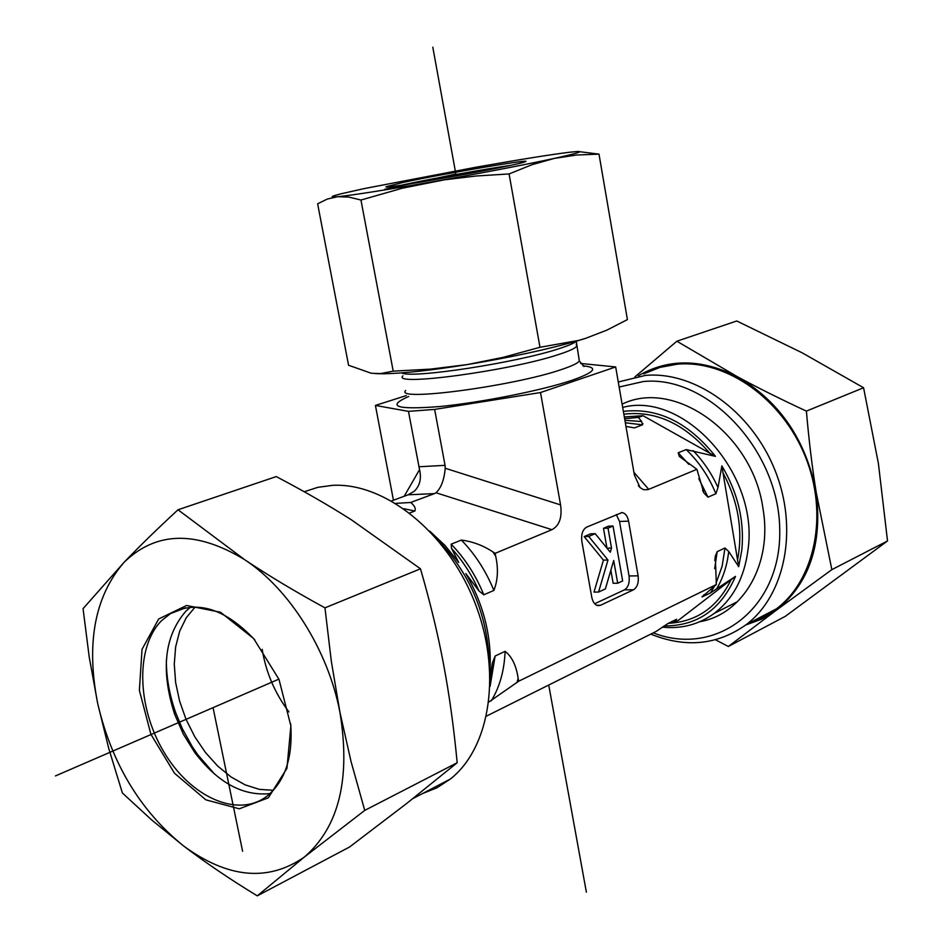 <?xml version="1.0" encoding="UTF-8"?>
<svg xmlns="http://www.w3.org/2000/svg" width="943" height="943" viewBox="0 0 943 943"><rect width="100%" height="100%" fill="white"/><g stroke="black" fill="none" stroke-linecap="round" stroke-linejoin="round"><path stroke-width="1.41" d="M622.675 407.4C684.088 390.968 759.221 474.058 748.011 549.698C744.404 577.658 733.171 598.876 714.287 613.363C698.916 624.502 681.577 629.087 662.269 627.142M664.061 625.94C697.219 626.105 721.041 609.579 735.516 576.362L710.456 592.923L702.005 596.954L716.338 584.542L715.289 556.205L717.175 551.667L724.99 547.989L728.715 551.478L738.687 566.672L741.787 550.276C744.593 521.019 737.945 492.883 721.855 465.877L718 487.566L715.89 493.743L708.004 497.173L703.902 492.989L696.901 469.308L679.325 456.447L678.206 452.793L686.198 449.575L715.442 456.365C688.484 422.44 657.801 407.435 623.358 411.372M486.517 716.091L656.069 631.48L668.139 623.406L676.614 619.292L673.75 622.651L669.07 622.946M624.631 418.704L638.411 417.431L641.641 421.509L642.501 424.845L634.403 427.91L625.963 426.389M638.411 417.431L643.032 415.698L624.337 416.959M673.75 622.651L678.217 620.423L735.516 576.362M738.687 566.672L721.855 465.877M715.442 456.365L643.032 415.698M716.338 584.542L518.674 681.223L488.898 702.005M580.582 363.456L615.673 366.945L540.504 392.547L434.64 409.403L408.472 411.372L375.42 405.443L406.327 395.565M393.443 500.226L375.42 405.443M408.472 411.372L419.541 469.638L404.205 496.254M489.111 660.442C486.942 613.091 469.414 572.484 436.55 538.618M429.784 531.168L445.037 545.478L458.711 562.488L451.556 548.402L451.155 544.17L461.363 540.068C472.891 541.624 483.417 545.573 492.941 551.938L495.169 553.329L495.688 556.181C498.47 568.794 497.869 580.204 493.884 590.424L483.794 594.809L478.961 590.931L465.83 573.556C482.722 602.848 490.855 633.189 490.23 664.591L489.912 670.532M490.136 676.296L492.423 662.882L495.134 656.022L505.106 651.33C511.919 656.599 516.269 665.617 518.155 678.406L518.674 681.223M395.742 503.373L410.7 502.478C414.555 505.589 415.946 508.43 414.873 511.023L409.663 512.992M419.541 469.638C421.615 478.514 419.894 485.692 414.366 491.173L408.178 494.792L434.405 493.625L410.7 502.478M408.178 494.792L391.581 500.922M615.673 366.945L634.38 475.013L640.132 487.661L643.633 489.735L648.1 489.606L696.901 469.308M598.557 592.063L607.987 560.036L588.715 536.449L595.198 533.679L610.286 552.221L611.512 548.06L608.023 528.174L613.033 526.029L622.651 580.947L617.689 583.234L613.704 560.519L605.371 588.915L598.557 592.063L594.007 592.098L603.437 560.13L607.987 560.036M603.437 560.13L584.153 536.579L588.715 536.449M584.153 536.579L590.648 533.809L595.198 533.679M606.997 548.166L611.512 548.06M606.962 548.142L603.485 528.316L608.023 528.174M603.485 528.316L608.494 526.17L613.033 526.029M610.852 570.232L613.15 583.281L617.689 583.234M594.679 603.756L624.478 589.846C628.286 587.348 629.818 582.727 629.052 575.961L619.527 521.455L628.592 521.161C627.472 515.939 625.268 513.086 621.967 512.603L586.676 527.102C582.656 529.53 581.041 534.245 581.831 541.247L591.78 597.273C592.876 602.365 595.045 605.17 598.298 605.689L600.514 605.265L596.707 605.276M624.478 589.846L633.543 589.764L600.514 605.265M619.527 521.455L616.298 514.56M633.543 589.764C637.35 587.253 638.871 582.621 638.116 575.843L629.052 575.961M628.592 521.161L638.116 575.843M434.405 493.625L436.008 492.753C441.1 488.014 444.177 479.846 445.226 468.258L445.049 465.335L418.881 466.773M495.169 553.329L551.926 529.683C559.399 525.687 562.287 517.424 560.578 504.906L445.226 468.258M434.64 409.403L445.049 465.335M540.504 392.547L560.578 504.906M262.166 649.303C265.961 672.359 274.885 693.235 288.935 711.918M195.177 606.974L186.243 617.748L179.665 631.244L175.634 646.933L174.278 664.214L175.622 682.484L179.594 701.085L186.042 719.356L194.741 736.672L205.397 752.408L217.633 766.011L231.047 776.973L245.156 784.871L259.443 789.385L273.399 790.281M214.733 774.286L197.889 754.919L192.231 746.597L182.341 728.703L175.763 712.861C169.528 695.286 166.392 677.876 166.357 660.666M178.934 610.369L179.547 609.378M650.764 634.12C685.761 648.195 717.576 645.024 746.231 624.608C785.436 595.021 798.662 528.28 774.745 469.626C751.1 410.865 694.743 371 645.448 375.397L618.278 381.974M619.15 387.019L643.362 381.526C707.509 374.89 778.67 449.705 779.708 528.752C782.065 607.905 716.374 657.625 653.263 632.871M749.638 622.828L763.559 617.04L776.384 608.872C815.365 579.556 828.708 513.876 805.216 456.329C781.995 398.677 726.299 359.696 677.369 364.187L659.947 367.381L643.751 373.864M622.121 404.17C674.516 378.214 752.585 433.556 762.922 508.183C772.777 563.655 743.261 614.235 699.906 621.685M634.957 376.858L676.862 341.213L737.45 376.752C701.533 358.682 668.504 358.34 638.376 375.738M737.45 376.752C757.559 387.644 780.545 399.101 806.395 411.113C808.941 440.499 812.194 467.528 816.178 492.211C805.97 440.016 779.731 401.529 737.45 376.752M816.178 492.211L831.844 569.643L775.983 610.451C809.224 583.729 822.626 544.311 816.178 492.211M745.689 625.032L761.472 619.233L775.983 610.451L728.35 646.485L715.478 639.778M806.395 411.113L863.576 387.75L802.069 352.765L736.742 320.985L676.862 341.213M831.844 569.643L887.516 540.952L878.404 463.473L863.576 387.75M728.35 646.485L785.271 616.357L887.516 540.952M304.224 491.739L317.862 487.331L332.36 485.362C384.249 482.286 446.251 531.168 474.129 600.821C502.289 670.367 490.843 747.221 450.377 779.024L437.01 787.759L422.393 793.629M257.274 895.85C230.127 879.336 205.527 862.68 183.472 845.871C227.947 878.44 268.307 882.118 304.542 856.904L257.274 895.85L349.594 846.979L406.516 803.601L457.178 762.746C453.795 727.147 449.245 694.331 443.564 664.308C437.929 634.297 430.232 602.459 420.484 568.806L351.68 520.006C329.307 505.719 304.165 491.244 276.252 476.58L178.015 509.774L244.708 559.718C196.333 530.296 156.102 531.192 124.004 562.393C139.505 546.245 157.505 528.705 178.015 509.774M83.055 608.659L124.004 562.393C94.677 596.424 85.907 643.468 97.695 703.537L89.243 657.212L83.055 608.659M122.39 792.992L108.751 748.483L97.695 703.537C111.687 763.406 140.283 810.85 183.472 845.871L151.74 820.009L122.39 792.992M290.68 723.764C293.073 757.099 285.187 781.228 267.022 796.14C237.742 818.689 190.191 797 163.658 751.606C136.747 706.519 135.403 646.403 161.854 620.388L170.494 613.598C197.004 599.724 225.118 608.494 254.822 639.908M158.683 618.962L142.028 649.326L139.375 690.382L150.927 734.349L174.49 773.236L205.845 799.829L239.274 808.811L268.331 797.825L286.943 768.333L290.88 725.91L278.975 679.325L253.679 638.576L220.521 612.255L186.573 605.489L158.683 618.962M270.087 793.582C242.905 796.387 217.762 782.678 194.694 752.431L183.402 734.255L174.679 714.381C160.534 670.461 164.294 636.053 185.948 611.123L190.545 607.139M339.916 712.189C328.14 650.399 289.477 589.092 244.708 559.718C268.731 575.749 295.477 591.78 324.958 607.846L331.323 661.243L339.916 712.189L351.055 761.555L364.741 810.391L304.542 856.904C339.009 826.881 350.796 778.647 339.916 712.189M420.484 568.806L324.958 607.846M457.178 762.746L364.741 810.391M401.907 185.111L405.419 184.357C431.941 178.628 486.081 168.856 510.257 165.426M403.345 182.388L386.147 186.738C380.159 190.062 514.053 166.121 524.508 161.984C539.054 157.481 445.061 173.382 403.345 182.388M569.89 152.2C550.606 154.581 519.275 159.591 475.92 167.241L364.022 188.635L341.437 193.716C330.439 196.462 329.178 197.452 337.665 196.71C353.389 195.095 385.369 190.062 433.603 181.61C482.851 172.852 523.047 165.131 554.189 158.436C576.409 153.568 584.094 151.257 577.257 151.517L569.89 152.2M579.921 151.74L598.994 154.133L576.397 155.029L554.189 158.436L531.935 164.73L509.09 173.936L475.909 176.023L444.247 179.854L402.437 188.187L360.957 200.034L348.769 197.063L337.665 196.71L327.374 199.032L317.626 203.782L348.556 365.247L371.212 373.239L380.595 373.581L393.207 371.153L430.727 369.102L467.15 364.599C431.222 370.34 403.474 373.393 383.931 373.782L375.231 373.628M539.974 347.283L578.707 340.411L585.65 338.337L578.33 340.588C548.107 349.311 511.047 357.314 467.15 364.599L503.279 357.326L539.974 347.283L509.09 173.936M585.65 338.337L606.75 330.191L627.413 319.606L598.994 154.133M393.207 371.153L360.957 200.034M384.791 189.295L455.87 174.054M55.484 775.912L278.892 679.137M432.802 47.15L456.212 175.952M548.732 685.042L586.369 892.137M242.587 851.258L213.059 707.663M675.848 620.4L672.665 621.154M724.99 547.989L722.102 566.389L716.091 583.057M714.7 585.803L710.456 592.923M728.715 551.478C727.112 565.6 723.045 578.13 716.515 589.069M693.152 450.624C703.395 461.257 711.682 473.563 718 487.566M686.198 449.575C698.94 461.846 708.841 476.569 715.89 493.743M717.175 551.667L714.664 568.629M704.008 594.679L702.653 596.766M678.206 452.793L688.814 464.369M698.763 478.643L708.004 497.173M625.963 426.366L634.403 427.91M624.914 420.33L641.641 421.509M625.339 422.77L642.501 424.845M731.108 579.709C717.505 607.316 696.571 621.85 668.304 623.323M722.821 472.502C738.345 501.582 743.225 530.838 737.473 560.26M623.853 414.189C655.42 410.429 684.123 423.49 709.926 453.394M401.635 372.886C410.912 378.956 517.33 362.678 559.388 348.556C568.04 345.763 573.639 343.393 576.173 341.449L576.597 341.095M402.909 375.821C390.838 386.878 511.165 370.634 559.175 354.332C569.395 350.996 575.254 348.285 576.739 346.175L576.267 344.183M405.667 390.473C393.702 402.036 513.97 386.135 561.839 369.408C572.036 365.99 577.87 363.185 579.332 360.98L578.978 358.965M408.708 396.449C386.088 406.48 396.272 409.863 439.249 406.586C480.965 402.626 543.062 390.225 572.92 379.97C595.281 371.978 598.593 367.263 582.88 365.837M492.941 551.938L495.688 556.181M505.106 651.33C504.316 670.567 499.707 687.07 491.268 700.849M518.155 678.406L516.964 682.591M461.363 540.068C475.107 554.201 485.951 570.986 493.884 590.424M403.887 508.725L414.873 511.023M451.155 544.17C464.946 558.397 475.826 575.277 483.794 594.809M495.134 656.022L490.089 686.398M451.556 548.402C462.695 560.743 471.83 574.912 478.961 590.931M492.376 663.283L490.171 679.031M648.749 489.358L633.92 472.313M551.926 529.683L436.008 492.753M640.344 425.658L643.032 423.713M737.603 601.575L714.287 613.363M715.289 556.205L714.818 560.531M702.523 596.141L702.005 596.954M703.902 492.977L702.582 490.16M584.059 366.521L579.332 360.98L576.267 341.189M492.423 662.882L490.183 679.549M490.23 664.591L489.629 666.194M640.132 487.661L638.376 485.633M621.967 512.603L621.331 512.627M776.384 608.872L746.231 624.608M412.904 798.58L450.377 779.024M185.677 607.787L170.494 613.598M194.694 752.431L197.889 754.919M174.679 714.381L175.763 712.861M383.931 373.782L380.595 373.581"/></g></svg>
